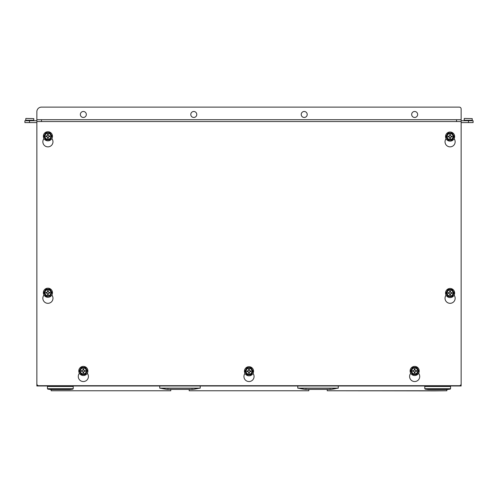 <?xml version="1.0" encoding="UTF-8"?>
<svg xmlns="http://www.w3.org/2000/svg" width="498" height="498" viewBox="0 0 498 498"><rect width="100%" height="100%" fill="white"/><g stroke="black" fill="none" stroke-linecap="round" stroke-linejoin="round"><path stroke-width="0.75" d="M193.778 117.472A2.988 2.988 0 0 1 190.79 114.484A2.988 2.988 0 0 1 193.778 111.49A2.988 2.988 0 0 1 196.772 114.484A2.988 2.988 0 0 1 193.778 117.472M304.222 117.472A2.988 2.988 0 0 1 301.228 114.484A2.988 2.988 0 0 1 304.222 111.49A2.988 2.988 0 0 1 307.21 114.484A2.988 2.988 0 0 1 304.222 117.472M414.66 117.472A2.988 2.988 0 0 1 411.665 114.484A2.988 2.988 0 0 1 414.66 111.49A2.988 2.988 0 0 1 417.648 114.484A2.988 2.988 0 0 1 414.66 117.472M83.34 117.472A2.988 2.988 0 0 1 80.352 114.484A2.988 2.988 0 0 1 83.34 111.49A2.988 2.988 0 0 1 86.335 114.484A2.988 2.988 0 0 1 83.34 117.472M36.864 120.74L36.864 111.72A4.6 4.6 0 0 1 41.465 107.12L459.293 107.12A1.843 1.843 0 0 1 461.136 108.962L461.142 121.556L456.542 121.556L456.542 119.713L461.142 119.713M36.871 362.052L36.858 385.981L461.142 385.981L461.117 384.139M461.142 362.052L461.142 384.139M461.142 122.583L473.1 122.583L473.1 120.74L461.142 120.74M36.864 362.052L36.864 122.583L24.9 122.583L24.9 120.74L36.871 120.74M449.725 134.678A1.93 1.93 0 0 1 450.46 134.678M451.985 136.203A1.93 1.93 0 0 1 451.985 136.938M450.46 138.463A1.93 1.93 0 0 1 449.725 138.463M448.2 136.938A1.93 1.93 0 0 1 448.2 136.203M47.547 134.672A1.93 1.93 0 0 1 48.281 134.678M49.719 135.91A1.93 1.93 0 0 1 49.837 136.645M45.978 136.645A1.93 1.93 0 0 1 46.096 135.91M47.547 134.485A2.117 2.117 0 0 1 48.281 134.491M49.937 135.91L49.202 135.91A0.921 0.921 0 0 1 48.281 134.989L48.281 134.255L47.547 134.255L47.547 134.989A0.921 0.921 0 0 1 46.625 135.91L45.891 135.91L45.891 136.645L46.625 136.645A0.921 0.921 0 0 1 47.547 137.566L47.547 138.301L48.281 138.301L48.281 137.566A0.921 0.921 0 0 1 49.202 136.645L49.937 136.645L49.937 135.91A2.117 2.117 0 0 1 49.937 135.979M47.547 290.944A2.117 2.117 0 0 1 48.281 290.944M49.937 292.363L49.202 292.363A0.921 0.921 0 0 1 48.281 291.448L48.281 290.708L47.547 290.708L47.547 291.448A0.921 0.921 0 0 1 46.625 292.363L45.891 292.363L45.891 293.104L46.625 293.104A0.921 0.921 0 0 1 47.547 294.025L47.547 294.76L48.281 294.76L48.281 294.025A0.921 0.921 0 0 1 49.202 293.104L49.937 293.104L49.937 292.363A2.117 2.117 0 0 1 49.937 292.432M464.404 118.437L472.229 118.624L464.404 118.437M464.217 118.624L464.217 120.279L472.229 120.279L472.229 118.624M25.958 118.437L33.783 118.624L25.958 118.437M25.771 118.624L25.771 120.279L33.783 120.279L33.783 118.624M79.425 373.282A5.061 5.061 0 0 0 83.347 381.549A5.061 5.061 0 0 0 87.268 373.282M244.985 373.407A5.061 5.061 0 0 0 249.006 381.549A5.061 5.061 0 0 0 253.015 373.4M446.077 138.724A5.061 5.061 0 0 0 450.099 146.86A5.061 5.061 0 0 0 454.108 138.718M446.077 295.177A5.061 5.061 0 0 0 450.099 303.319A5.061 5.061 0 0 0 454.108 295.171M410.744 373.282A5.061 5.061 0 0 0 414.666 381.549A5.061 5.061 0 0 0 418.581 373.282M43.992 138.6A5.061 5.061 0 0 0 47.914 146.86A5.061 5.061 0 0 0 51.836 138.6M43.992 295.053A5.061 5.061 0 0 0 47.914 303.319A5.061 5.061 0 0 0 51.836 295.053M456.542 119.713L41.471 119.713L41.471 121.556L36.871 121.556L36.871 383.846A1.843 1.843 0 0 0 38.707 385.689L459.299 385.689A1.843 1.843 0 0 0 461.142 383.846L461.142 121.556M36.871 121.556L36.871 119.713L41.471 119.713M41.471 121.556L456.542 121.556M414.666 367.4A3.561 3.561 0 0 1 418.227 370.96A3.561 3.561 0 0 1 414.666 374.527A3.561 3.561 0 0 1 411.099 370.96A3.561 3.561 0 0 1 414.666 367.4M416.471 367.375L412.854 367.375L416.471 367.375L418.675 370.73L416.471 374.552L412.456 374.322L410.651 371.191L412.456 367.605L410.651 370.73M414.666 367.972A2.988 2.988 0 0 0 411.672 370.96A2.988 2.988 0 0 0 414.666 373.954A2.988 2.988 0 0 0 417.654 370.96A2.988 2.988 0 0 0 414.666 367.972M416.471 374.552L412.854 374.552L410.651 371.191M416.87 367.605L418.675 370.73M418.675 371.191L416.87 374.322M413.377 370.593A0.921 0.921 0 0 0 414.299 369.672L414.299 368.937L415.033 368.937L415.033 369.672A0.921 0.921 0 0 0 415.955 370.593L416.689 370.593L416.689 371.327L415.955 371.327A0.921 0.921 0 0 0 415.033 372.249L415.033 372.99L414.299 372.99L414.299 372.249A0.921 0.921 0 0 0 413.377 371.327L412.637 371.327L412.637 370.593L413.377 370.593M412.854 367.375L412.456 367.605M412.456 374.322L412.854 374.552M414.666 375.517A4.557 4.557 0 0 0 419.216 370.96A4.557 4.557 0 0 0 414.666 366.41A4.557 4.557 0 0 0 410.109 370.96A4.557 4.557 0 0 0 414.666 375.517M83.347 367.4A3.561 3.561 0 0 1 86.907 370.96A3.561 3.561 0 0 1 83.347 374.527A3.561 3.561 0 0 1 79.786 370.96A3.561 3.561 0 0 1 83.347 367.4M85.152 374.552L81.541 374.552L85.55 374.322L87.355 370.73L85.55 374.322M85.152 367.375L81.541 367.375L85.55 367.605L87.355 371.191M83.347 367.972A2.988 2.988 0 0 0 80.352 370.96A2.988 2.988 0 0 0 83.347 373.954A2.988 2.988 0 0 0 86.335 370.96A2.988 2.988 0 0 0 83.347 367.972M81.143 374.322L79.331 371.191L81.541 374.552M79.331 370.73L81.143 367.605L79.331 371.191M85.55 367.605L87.355 370.73M82.058 370.593A0.921 0.921 0 0 0 82.979 369.672L82.979 368.937L83.714 368.937L83.714 369.672A0.921 0.921 0 0 0 84.635 370.593L85.37 370.593L85.37 371.327L84.635 371.327A0.921 0.921 0 0 0 83.714 372.249L83.714 372.99L82.979 372.99L82.979 372.249A0.921 0.921 0 0 0 82.058 371.327L81.323 371.327L81.323 370.593L82.058 370.593M81.541 367.375L81.143 367.605M83.347 375.517A4.557 4.557 0 0 0 87.903 370.96A4.557 4.557 0 0 0 83.347 366.41A4.557 4.557 0 0 0 78.79 370.96A4.557 4.557 0 0 0 83.347 375.517M47.914 289.17A3.561 3.561 0 0 1 51.475 292.737A3.561 3.561 0 0 1 47.914 296.298L46.109 296.322L47.914 296.322A3.561 3.561 0 0 1 44.353 292.737A3.561 3.561 0 0 1 47.914 289.17M49.719 296.322L51.923 292.507L50.117 296.092M49.719 289.145L46.109 289.145L50.117 289.375L51.923 292.967M45.71 296.092L43.899 292.967L46.109 296.322M43.899 292.507L45.71 289.375L43.899 292.967M50.117 289.375L51.923 292.507M47.914 295.725A2.988 2.988 0 0 0 50.902 292.737A2.988 2.988 0 0 0 47.914 289.743A2.988 2.988 0 0 0 44.92 292.737A2.988 2.988 0 0 0 47.914 295.725M46.109 289.145L45.71 289.375M47.914 297.287A4.557 4.557 0 0 0 52.471 292.737A4.557 4.557 0 0 0 47.914 288.18A4.557 4.557 0 0 0 43.357 292.737A4.557 4.557 0 0 0 47.914 297.287M47.914 132.717A3.561 3.561 0 0 1 51.475 136.278A3.561 3.561 0 0 1 47.914 139.838A3.561 3.561 0 0 1 44.353 136.278A3.561 3.561 0 0 1 47.914 132.717M49.719 139.87L46.109 139.87L50.117 139.639L51.923 136.047L50.117 139.639M49.719 132.692L46.109 132.692L50.117 132.922L51.923 136.508M47.914 133.29A2.988 2.988 0 0 0 44.92 136.278A2.988 2.988 0 0 0 47.914 139.272A2.988 2.988 0 0 0 50.902 136.278A2.988 2.988 0 0 0 47.914 133.29M45.71 139.639L43.899 136.508L46.109 139.87M43.899 136.047L45.71 132.922L43.899 136.508M50.117 132.922L51.923 136.047M46.109 132.692L45.71 132.922M49.619 135.91A1.749 1.749 0 0 1 49.619 136.645M48.281 137.99A1.749 1.749 0 0 1 47.547 137.99M46.202 136.645A1.749 1.749 0 0 1 46.202 135.91M47.914 140.834A4.557 4.557 0 0 0 52.471 136.278A4.557 4.557 0 0 0 47.914 131.721A4.557 4.557 0 0 0 43.357 136.278A4.557 4.557 0 0 0 47.914 140.834M424.782 386.492L450.553 386.492L450.553 388.701L424.782 388.701L424.782 386.492M47.447 386.492L73.218 386.492L73.218 388.701L47.447 388.701L47.447 386.492M297.779 385.981L297.779 388.135L338.273 388.135L337.7 388.135L338.273 388.135L338.273 385.981M337.271 388.235A86.509 86.509 0 0 1 331.046 389.417L305 389.417A86.509 86.509 0 0 1 298.781 388.235M159.727 385.981L159.727 388.135L200.221 388.135L199.654 388.135L200.221 388.135L200.221 385.981M199.219 388.235A86.509 86.509 0 0 1 193 389.417L166.954 389.417A86.509 86.509 0 0 1 160.73 388.235M446.868 390.762L327.23 390.762L435.37 390.88L446.868 390.762L446.868 389.56M308.822 390.762L189.178 390.762L308.822 390.762L308.822 389.417M170.77 390.762L51.132 390.762L170.77 390.762L170.77 389.417M450.092 289.463A3.561 3.561 0 0 1 453.653 293.023A3.561 3.561 0 0 1 450.092 296.59A3.561 3.561 0 0 1 446.532 293.023A3.561 3.561 0 0 1 450.092 289.463M446.077 293.254L447.889 296.385L446.077 293.254L447.889 289.668L452.296 289.668L454.101 293.254L452.296 296.385L450.092 296.615M446.077 292.793L447.889 289.668M448.287 289.438L451.898 289.438M452.296 289.668L454.101 292.793M454.101 293.254L452.296 296.385M450.092 296.017A2.988 2.988 0 0 0 453.08 293.023A2.988 2.988 0 0 0 450.092 290.035A2.988 2.988 0 0 0 447.098 293.023A2.988 2.988 0 0 0 450.092 296.017M447.889 296.385L448.287 296.615M448.804 292.656A0.921 0.921 0 0 0 449.725 291.735L449.725 291L450.46 291L450.46 291.735A0.921 0.921 0 0 0 451.381 292.656L452.116 292.656L452.116 293.397L451.381 293.397A0.921 0.921 0 0 0 450.46 294.312L450.46 295.053L449.725 295.053L449.725 294.312A0.921 0.921 0 0 0 448.804 293.397L448.069 293.397L448.069 292.656L448.804 292.656M450.092 297.58A4.557 4.557 0 0 0 454.649 293.023A4.557 4.557 0 0 0 450.092 288.473A4.557 4.557 0 0 0 445.536 293.023A4.557 4.557 0 0 0 450.092 297.58M449.725 134.858A1.749 1.749 0 0 1 450.46 134.858M451.804 136.203A1.749 1.749 0 0 1 451.804 136.938M450.46 138.282A1.749 1.749 0 0 1 449.725 138.282M448.381 136.938A1.749 1.749 0 0 1 448.381 136.203M450.092 133.576A2.988 2.988 0 0 0 447.098 136.57A2.988 2.988 0 0 0 450.092 139.558A2.988 2.988 0 0 0 453.08 136.57A2.988 2.988 0 0 0 450.092 133.576M450.092 133.01A3.561 3.561 0 0 1 453.653 136.57A3.561 3.561 0 0 1 450.092 140.131A3.561 3.561 0 0 1 446.532 136.57A3.561 3.561 0 0 1 450.092 133.01M451.898 140.156L448.287 140.156L452.296 139.932L454.101 136.801L452.296 133.209L448.287 132.978L451.898 132.978M449.725 134.547L449.725 135.282A0.921 0.921 0 0 1 448.804 136.203L448.069 136.203L448.069 136.938L448.804 136.938A0.921 0.921 0 0 1 449.725 137.859L449.725 138.593L450.46 138.593L450.46 137.859A0.921 0.921 0 0 1 451.381 136.938L452.116 136.938L452.116 136.203L451.381 136.203A0.921 0.921 0 0 1 450.46 135.282L450.46 134.547L449.725 134.547M447.889 139.932L446.077 136.801L448.287 140.156M446.077 136.34L447.889 133.209L446.077 136.801M452.296 133.209L454.101 136.34M454.101 136.801L452.296 139.932M448.287 132.978L447.889 133.209M450.092 141.127A4.557 4.557 0 0 0 454.649 136.57A4.557 4.557 0 0 0 450.092 132.014A4.557 4.557 0 0 0 445.536 136.57A4.557 4.557 0 0 0 450.092 141.127M246.796 367.891L244.991 371.022L246.796 367.891L249 367.667A3.561 3.561 0 0 1 252.561 371.253A3.561 3.561 0 0 1 249 374.813A3.561 3.561 0 0 1 245.439 371.253A3.561 3.561 0 0 1 249 367.692L251.204 367.891L253.009 371.483L250.805 374.845L246.796 374.614L244.991 371.483L246.796 374.614M250.805 374.845L247.195 374.845M251.204 367.891L253.009 371.022M247.195 367.667L250.805 367.667M253.009 371.483L251.204 374.614M249 374.247A2.988 2.988 0 0 0 251.988 371.253A2.988 2.988 0 0 0 249 368.265A2.988 2.988 0 0 0 246.012 371.253A2.988 2.988 0 0 0 249 374.247M244.991 371.022L244.991 371.483M247.711 370.885A0.921 0.921 0 0 0 248.633 369.964L248.633 369.23L249.367 369.23L249.367 369.964A0.921 0.921 0 0 0 250.289 370.885L251.023 370.885L251.023 371.62L250.289 371.62A0.921 0.921 0 0 0 249.367 372.541L249.367 373.276L248.633 373.276L248.633 372.541A0.921 0.921 0 0 0 247.711 371.62L246.977 371.62L246.977 370.885L247.711 370.885M249 375.809A4.557 4.557 0 0 0 253.557 371.253A4.557 4.557 0 0 0 249 366.696A4.557 4.557 0 0 0 244.443 371.253A4.557 4.557 0 0 0 249 375.809M468.5 122.583L468.5 120.74M29.5 122.583L29.5 120.74M428.317 389.554L447.017 389.554A86.509 86.509 0 0 0 450.161 389.156L425.174 389.156A86.509 86.509 0 0 0 428.317 389.554L428.573 389.554M50.983 389.554L69.683 389.554A86.509 86.509 0 0 0 72.826 389.156L47.839 389.156A86.509 86.509 0 0 0 50.983 389.554L51.238 389.554M464.541 120.74L464.541 120.279M471.905 120.74L471.905 120.279M26.095 120.74L26.095 120.279M33.459 120.74L33.459 120.279M437.667 389.56L446.762 389.554M425.174 389.156L424.782 388.701M450.161 389.156L450.553 388.701M60.333 389.56L69.427 389.554M47.839 389.156L47.447 388.701M72.826 389.156L73.218 388.701M298.065 388.235L337.986 388.235M306.058 389.038L305.318 389.417M329.987 389.038L330.734 389.417M160.014 388.235L199.935 388.235M168.013 389.038L167.266 389.417M191.942 389.038L192.682 389.417M327.23 390.762L327.23 389.417M446.868 386.492L446.868 385.981M189.178 390.762L189.178 389.417M51.132 390.762L51.132 389.56M51.132 386.492L51.132 385.981"/></g></svg>

